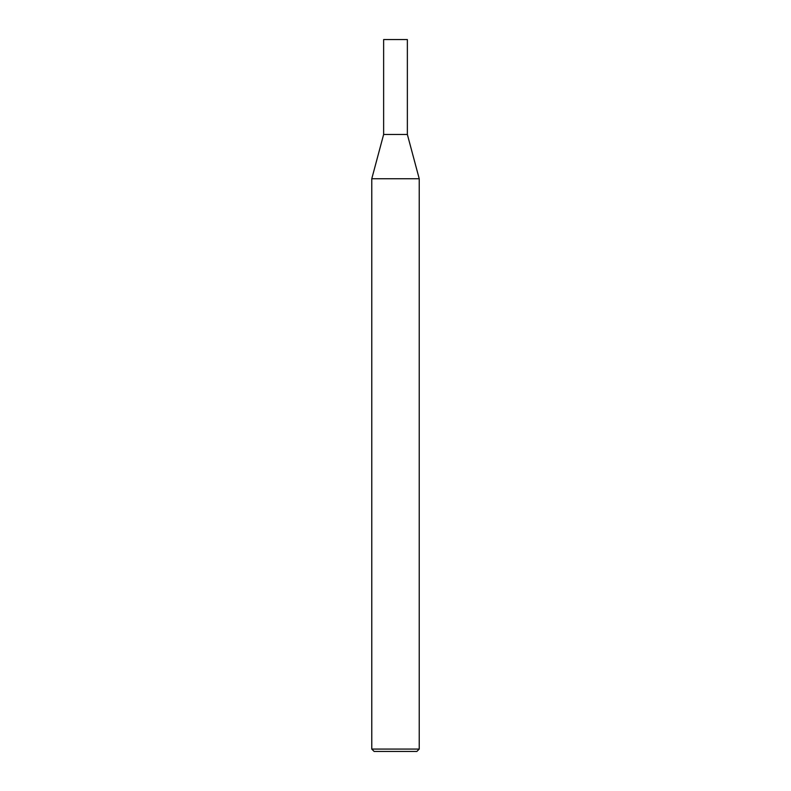 <?xml version="1.0" encoding="UTF-8"?>
<svg xmlns="http://www.w3.org/2000/svg" width="791" height="791" viewBox="0 0 791 791"><rect width="100%" height="100%" fill="white"/><g stroke="black" fill="none" stroke-linecap="round" stroke-linejoin="round"><path stroke-width="0.59" stroke-dasharray="3.96 2.97" d="M419.23 749.077L371.77 749.077M419.23 178.746L371.77 178.746M416.857 751.45L374.143 751.45M395.5 134.47L407.365 134.47L395.5 134.47M383.635 39.55L407.365 39.55"/><path stroke-width="1.19" d="M395.5 749.077L419.23 749.077L419.23 178.746L371.77 178.746L371.77 749.077L395.5 749.077M371.77 749.077L374.143 751.45L416.857 751.45L419.23 749.077M419.23 178.746L407.365 134.47L383.635 134.47L383.635 39.55L407.365 39.55L407.365 134.47L383.635 134.47L371.77 178.746"/></g></svg>
